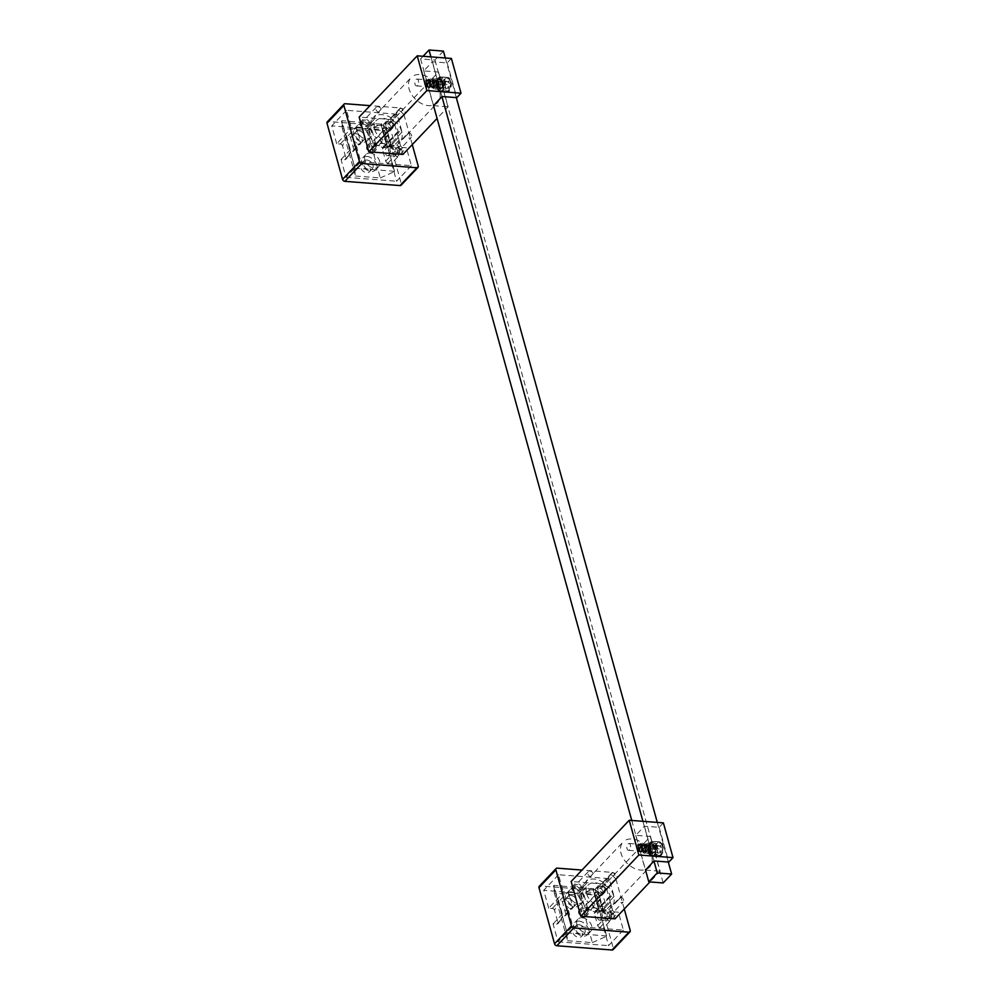 <?xml version="1.0" encoding="UTF-8"?>
<svg xmlns="http://www.w3.org/2000/svg" width="1000" height="1000" viewBox="0 0 1000 1000"><rect width="100%" height="100%" fill="white"/><g stroke="black" fill="none" stroke-linecap="round" stroke-linejoin="round"><path stroke-width="0.75" stroke-dasharray="5 3.75" d="M567.962 898.413A5.688 3.975 -136.5 0 1 573.312 901.925A5.688 3.975 -136.5 0 1 573.438 907.175A5.688 3.975 -136.5 0 1 570.65 908.112A5.688 3.975 -136.5 0 1 565.312 904.613A5.688 3.975 -136.5 0 1 565.188 899.35A5.688 3.975 -136.5 0 1 567.962 898.413M570.775 895.45A5.688 3.975 -136.5 0 1 576.125 898.962A5.688 3.975 -136.5 0 1 576.25 904.212A5.688 3.975 -136.5 0 1 573.462 905.15A5.688 3.975 -136.5 0 1 568.125 901.637A5.688 3.975 -136.5 0 1 568 896.388A5.688 3.975 -136.5 0 1 570.775 895.45M570.925 891.875A8.8 6.15 -136.5 0 1 579.188 897.288A8.8 6.15 -136.5 0 1 579.388 905.425A8.8 6.15 -136.5 0 1 575.087 906.862A8.8 6.15 -136.5 0 1 566.825 901.45A8.8 6.15 -136.5 0 1 566.625 893.312A8.8 6.15 -136.5 0 1 570.925 891.875M574.1 888.525A8.8 6.15 -136.5 0 1 582.362 893.95A8.8 6.15 -136.5 0 1 582.55 902.075A8.8 6.15 -136.5 0 1 578.25 903.525A8.8 6.15 -136.5 0 1 569.987 898.1A8.8 6.15 -136.5 0 1 569.788 889.975A8.8 6.15 -136.5 0 1 574.1 888.525M576.087 927.675A5.688 3.975 -136.5 0 1 581.425 931.175A5.688 3.975 -136.5 0 1 581.55 936.438A5.688 3.975 -136.5 0 1 578.775 937.375A5.688 3.975 -136.5 0 1 573.425 933.863A5.688 3.975 -136.5 0 1 573.3 928.612A5.688 3.975 -136.5 0 1 576.087 927.675M578.888 924.712A5.688 3.975 -136.5 0 1 584.237 928.213A5.688 3.975 -136.5 0 1 584.362 933.475A5.688 3.975 -136.5 0 1 581.575 934.4A5.688 3.975 -136.5 0 1 576.237 930.9A5.688 3.975 -136.5 0 1 576.112 925.65A5.688 3.975 -136.5 0 1 578.888 924.712M579.038 921.125A8.8 6.15 -136.5 0 1 587.312 926.55A8.8 6.15 -136.5 0 1 587.5 934.675A8.8 6.15 -136.5 0 1 583.2 936.125A8.8 6.15 -136.5 0 1 574.938 930.7A8.8 6.15 -136.5 0 1 574.738 922.575A8.8 6.15 -136.5 0 1 579.038 921.125M582.212 917.788A8.8 6.15 -136.5 0 1 590.475 923.213A8.8 6.15 -136.5 0 1 590.675 931.338A8.8 6.15 -136.5 0 1 586.362 932.788A8.8 6.15 -136.5 0 1 578.1 927.362A8.8 6.15 -136.5 0 1 577.9 919.237A8.8 6.15 -136.5 0 1 582.212 917.788M592.962 888.875L553.862 885.362L554.375 893.162L579.175 895.075L592.962 888.875L606.6 935.95L593.413 888.4M606.6 935.95L567.05 932.913L553.862 885.362M567.05 932.913L553.425 885.837M566.613 933.388L567.562 940.713L554.375 893.162M567.562 940.713L592.362 942.625L579.175 895.075M592.362 942.625L606.15 936.413M610.3 920.188A4.5 2.438 94.4 0 1 608.888 920.837A4.5 2.438 94.4 0 1 606.812 917.463A4.5 2.438 94.4 0 1 608.175 912.5A4.5 2.438 94.4 0 1 609.587 911.85A4.5 2.438 94.4 0 1 611.675 915.212A4.5 2.438 94.4 0 1 610.3 920.188M600.812 919.45A4.5 2.438 94.4 0 1 599.4 920.1A4.5 2.438 94.4 0 1 597.312 916.737A4.5 2.438 94.4 0 1 598.688 911.775A4.5 2.438 94.4 0 1 600.087 911.125A4.5 2.438 94.4 0 1 602.175 914.488A4.5 2.438 94.4 0 1 600.812 919.45M581.938 887.688A4.612 3.225 43.5 0 0 578.688 883.938A4.612 3.225 43.5 0 0 574.725 884.212A4.612 3.225 43.5 0 0 574.2 887.087A4.612 3.225 43.5 0 0 577.45 890.837A4.612 3.225 43.5 0 0 581.413 890.562A4.612 3.225 43.5 0 0 581.938 887.688M579.825 889.912A4.612 3.225 43.5 0 0 576.575 886.162A4.612 3.225 43.5 0 0 572.612 886.438A4.612 3.225 43.5 0 0 572.087 889.312A4.612 3.225 43.5 0 0 575.337 893.062A4.612 3.225 43.5 0 0 579.3 892.788A4.612 3.225 43.5 0 0 579.825 889.912M588.525 911.462A4.612 3.225 43.5 0 0 585.288 907.712A4.612 3.225 43.5 0 0 581.312 907.987A4.612 3.225 43.5 0 0 580.8 910.863A4.612 3.225 43.5 0 0 584.038 914.613A4.612 3.225 43.5 0 0 588.013 914.338A4.612 3.225 43.5 0 0 588.525 911.462M586.413 913.688A4.612 3.225 43.5 0 0 583.175 909.938A4.612 3.225 43.5 0 0 579.2 910.212A4.612 3.225 43.5 0 0 578.688 913.088A4.612 3.225 43.5 0 0 581.925 916.838A4.612 3.225 43.5 0 0 585.9 916.562A4.612 3.225 43.5 0 0 586.413 913.688M611.888 913.25A4.612 3.225 43.5 0 0 608.65 909.5A4.612 3.225 43.5 0 0 604.675 909.775A4.612 3.225 43.5 0 0 604.163 912.663A4.612 3.225 43.5 0 0 607.413 916.4A4.612 3.225 43.5 0 0 611.375 916.125A4.612 3.225 43.5 0 0 611.888 913.25M609.775 915.475A4.612 3.225 43.5 0 0 606.538 911.725A4.612 3.225 43.5 0 0 602.575 912A4.612 3.225 43.5 0 0 602.05 914.887A4.612 3.225 43.5 0 0 605.3 918.625A4.612 3.225 43.5 0 0 609.263 918.35A4.612 3.225 43.5 0 0 609.775 915.475M605.3 889.475A4.612 3.225 43.5 0 0 602.05 885.725A4.612 3.225 43.5 0 0 598.088 886A4.612 3.225 43.5 0 0 597.575 888.888A4.612 3.225 43.5 0 0 600.812 892.625A4.612 3.225 43.5 0 0 604.788 892.35A4.612 3.225 43.5 0 0 605.3 889.475M603.188 891.7A4.612 3.225 43.5 0 0 599.938 887.962A4.612 3.225 43.5 0 0 595.975 888.238A4.612 3.225 43.5 0 0 595.462 891.112A4.612 3.225 43.5 0 0 598.7 894.85A4.612 3.225 43.5 0 0 602.675 894.575A4.612 3.225 43.5 0 0 603.188 891.7M572.788 926.188L623.362 930.062L618.413 912.2L614.812 911.925A2.15 1.5 -136.5 0 1 612.513 909.963L609.163 897.887A2.15 1.5 -136.5 0 1 609.4 896.55A2.15 1.5 -136.5 0 1 610.45 896.2L614.05 896.475L609.087 878.612L558.513 874.725L563.462 892.588L567.062 892.862A2.15 1.5 -136.5 0 1 569.362 894.837L572.712 906.9A2.15 1.5 -136.5 0 1 572.475 908.238A2.15 1.5 -136.5 0 1 571.425 908.6L567.825 908.325L572.788 926.188L558 941.775L553.05 923.9L556.638 924.175A2.15 1.5 43.5 0 0 557.688 923.825A2.15 1.5 43.5 0 0 557.925 922.487L559.062 922.375L557.688 923.825M565.85 914.137L562.5 902.075A2.15 1.5 43.5 0 0 560.2 900.1L558.4 899.963L554.587 910.425L557.925 922.487C558.375 923.325 559.263 922.487 560.6 920.013L562.762 915.688L564.562 915.837A2.15 1.5 43.5 0 0 565.612 915.475A2.15 1.5 43.5 0 0 565.85 914.137L572.712 906.9M554.587 910.425A2.15 1.5 43.5 0 0 552.275 908.45L548.688 908.175L563.462 892.588M581.025 893.938L585.388 909.663L600.85 910.85L596.487 895.125L581.025 893.938L583.138 891.712L587.5 907.438L602.962 908.625L598.6 892.9L583.138 891.712M553.05 923.9L567.825 908.325M558.513 874.725L543.725 890.312L548.688 908.175M623.362 930.062L608.575 945.65L603.625 927.788L618.413 912.2M614.05 896.475L599.263 912.062L594.312 894.188L543.725 890.312M609.087 878.612L594.312 894.188M630.225 930.5L613.325 948.312L597.762 892.163L614.65 874.35A2.15 1.5 43.5 0 0 612.35 872.387L581.987 870.062M624.263 909.025L614.65 874.35M612.35 872.387L595.45 890.2L540.275 885.962L557.163 868.15M558 941.775L608.575 945.65M599.263 912.062L595.675 911.787A2.15 1.5 43.5 0 0 594.625 912.138A2.15 1.5 43.5 0 0 594.375 913.475L597.725 925.55A2.15 1.5 43.5 0 0 600.025 927.513L603.625 927.788M595.45 890.2A2.15 1.5 -136.5 0 1 597.762 892.163M613.325 948.312A2.15 1.5 -136.5 0 1 613.088 949.65M539.225 886.312A2.15 1.5 -136.5 0 1 540.275 885.962M600.85 910.85L602.962 908.625M585.388 909.663L587.5 907.438M596.487 895.125L598.6 892.9M558.4 899.963L562.762 915.688M645.713 851.062A3.438 1.863 94.4 0 1 644.638 851.562A3.438 1.863 94.4 0 1 643.05 848.988A3.438 1.863 94.4 0 1 644.087 845.212A3.438 1.863 94.4 0 1 645.163 844.712A3.438 1.863 94.4 0 1 646.75 847.275A3.438 1.863 94.4 0 1 645.713 851.062M629.538 849.825A3.438 1.863 94.4 0 1 628.462 850.312A3.438 1.863 94.4 0 1 626.875 847.75A3.438 1.863 94.4 0 1 627.913 843.975A3.438 1.863 94.4 0 1 628.987 843.475A3.438 1.863 94.4 0 1 630.575 846.038A3.438 1.863 94.4 0 1 629.538 849.825M600.312 898.763L592.925 906.55A3.438 2.4 43.5 0 0 592.812 905.812A3.438 2.4 43.5 0 0 588.425 902.712L595.812 894.912A18.238 12.75 -136.5 0 0 600.312 898.763A3.438 2.4 -136.5 0 1 599.825 900.163A3.438 2.4 -136.5 0 1 596.875 900.362A3.438 2.4 -136.5 0 1 594.45 897.575A3.438 2.4 -136.5 0 1 594.837 895.438A3.438 2.4 -136.5 0 1 595.812 894.912M587.537 911.375A3.438 2.4 -136.5 0 1 587.15 913.525A3.438 2.4 -136.5 0 1 584.2 913.725A3.438 2.4 -136.5 0 1 581.788 910.938A3.438 2.4 -136.5 0 1 582.175 908.8A3.438 2.4 -136.5 0 1 585.125 908.587A3.438 2.4 -136.5 0 1 587.537 911.375M593.312 873.5A3.438 2.4 -136.5 0 0 588.25 871.663A3.438 2.4 -136.5 0 0 587.863 873.812A3.438 2.4 -136.5 0 0 590.788 876.8L583.4 884.587A3.438 2.4 43.5 0 0 585.837 884.188A3.438 2.4 43.5 0 0 586.225 882.038A3.438 2.4 43.5 0 0 585.925 881.287L593.312 873.5A18.238 12.75 -136.5 0 0 592.487 874.262L623.1 841.975A18.238 12.75 43.5 0 0 621.062 853.35A18.238 12.75 43.5 0 0 633.888 868.162A18.238 12.75 43.5 0 0 649.562 867.075A18.238 12.75 43.5 0 0 651.612 855.7A18.238 12.75 43.5 0 0 638.787 840.888A18.238 12.75 43.5 0 0 623.1 841.975M580.95 887.613A3.438 2.4 -136.5 0 1 580.562 889.75A3.438 2.4 -136.5 0 1 577.6 889.95A3.438 2.4 -136.5 0 1 575.188 887.163A3.438 2.4 -136.5 0 1 575.575 885.025A3.438 2.4 -136.5 0 1 578.525 884.825A3.438 2.4 -136.5 0 1 580.95 887.613M615.625 878.7A18.238 12.75 -136.5 0 0 611.112 874.862L603.725 882.65A3.438 2.4 43.5 0 0 603.837 883.388A3.438 2.4 43.5 0 0 608.237 886.5L615.625 878.7A3.438 2.4 -136.5 0 0 616.6 878.188L603.925 891.538A3.438 2.4 -136.5 0 1 600.975 891.75A3.438 2.4 -136.5 0 1 598.562 888.962A3.438 2.4 -136.5 0 1 598.95 886.812A3.438 2.4 -136.5 0 1 601.9 886.612A3.438 2.4 -136.5 0 1 604.312 889.4A3.438 2.4 -136.5 0 1 603.925 891.538M611.112 874.862A3.438 2.4 -136.5 0 1 611.613 873.462A3.438 2.4 -136.5 0 1 614.562 873.25A3.438 2.4 -136.5 0 1 616.975 876.038A3.438 2.4 -136.5 0 1 616.6 878.188M618.125 900.125A18.238 12.75 -136.5 0 0 618.95 899.362A18.238 12.75 -136.5 0 0 620.65 896.825L613.25 904.613A3.438 2.4 43.5 0 0 610.812 905.025A3.438 2.4 43.5 0 0 610.425 907.163A3.438 2.4 43.5 0 0 610.737 907.925L618.125 900.125A3.438 2.4 -136.5 0 0 623.188 901.963L610.513 915.312A3.438 2.4 -136.5 0 1 607.562 915.525A3.438 2.4 -136.5 0 1 605.15 912.738A3.438 2.4 -136.5 0 1 605.538 910.588A3.438 2.4 -136.5 0 1 608.488 910.387A3.438 2.4 -136.5 0 1 610.9 913.175A3.438 2.4 -136.5 0 1 610.513 915.312M620.65 896.825A3.438 2.4 -136.5 0 1 623.575 899.812A3.438 2.4 -136.5 0 1 623.188 901.963M592.925 906.55A18.238 12.75 43.5 0 0 610.737 907.925M613.25 904.613A18.238 12.75 43.5 0 0 613.6 895.775A18.238 12.75 43.5 0 0 608.237 886.5M583.4 884.587A18.238 12.75 43.5 0 0 583.05 893.425A18.238 12.75 43.5 0 0 588.425 902.712M586.638 893.713A13.95 9.75 43.5 0 0 596.45 905.037A13.95 9.75 43.5 0 0 608.45 904.2A13.95 9.75 43.5 0 0 610.013 895.5A13.95 9.75 43.5 0 0 600.2 884.175A13.95 9.75 43.5 0 0 588.212 885.013A13.95 9.75 43.5 0 0 586.638 893.713M581.362 899.275A13.95 9.75 43.5 0 0 591.175 910.6A13.95 9.75 43.5 0 0 603.162 909.762A13.95 9.75 43.5 0 0 604.725 901.062A13.95 9.75 43.5 0 0 594.925 889.737A13.95 9.75 43.5 0 0 582.925 890.575A13.95 9.75 43.5 0 0 581.362 899.275M663.375 822.875L659.15 827.325L644.412 826.2L635.75 835.325L650.5 836.462L605.3 884.112L571.15 881.488M650.5 836.462L660.125 871.2L649.95 881.938M614.938 918.85L605.3 884.112M645.537 870.088L660.125 871.2M659.15 827.325L668.787 862.075M603.725 882.65A18.238 12.75 43.5 0 0 585.925 881.287M590.788 876.8A18.238 12.75 -136.5 0 1 592.487 874.262M635.75 835.325L645.387 870.075M644.412 826.2L654.05 860.95M438.35 77.95A7.4 4.013 94.4 0 1 440.662 76.888A7.4 4.013 94.4 0 1 444.087 82.425A7.4 4.013 94.4 0 1 441.85 90.575A7.4 4.013 94.4 0 1 439.538 91.65A7.4 4.013 94.4 0 1 436.1 86.112A7.4 4.013 94.4 0 1 438.35 77.95M445.538 78.513A7.4 4.013 94.4 0 1 447.85 77.438A7.4 4.013 94.4 0 1 451.287 82.975A7.4 4.013 94.4 0 1 449.038 91.125A7.4 4.013 94.4 0 1 446.725 92.2A7.4 4.013 94.4 0 1 443.3 86.662A7.4 4.013 94.4 0 1 445.538 78.513M431.688 79.325A5.15 2.788 94.4 0 1 433.3 78.575A5.15 2.788 94.4 0 1 435.688 82.425A5.15 2.788 94.4 0 1 434.125 88.1A5.15 2.788 94.4 0 1 432.512 88.85A5.15 2.788 94.4 0 1 430.125 85A5.15 2.788 94.4 0 1 431.688 79.325M438.888 79.875A5.15 2.788 94.4 0 1 440.487 79.125A5.15 2.788 94.4 0 1 442.875 82.975A5.15 2.788 94.4 0 1 441.312 88.65A5.15 2.788 94.4 0 1 439.7 89.4A5.15 2.788 94.4 0 1 437.325 85.55A5.15 2.788 94.4 0 1 438.888 79.875M650.337 842.375A7.4 4.013 -85.6 0 0 648.1 850.537A7.4 4.013 -85.6 0 0 651.525 856.075A7.4 4.013 -85.6 0 0 653.838 855A7.4 4.013 -85.6 0 0 656.087 846.838A7.4 4.013 -85.6 0 0 652.663 841.312A7.4 4.013 -85.6 0 0 650.337 842.375M657.537 842.938A7.4 4.013 -85.6 0 0 655.288 851.087A7.4 4.013 -85.6 0 0 658.713 856.625A7.4 4.013 -85.6 0 0 661.038 855.55A7.4 4.013 -85.6 0 0 663.275 847.4A7.4 4.013 -85.6 0 0 659.85 841.862A7.4 4.013 -85.6 0 0 657.537 842.938M643.688 843.75A5.15 2.788 -85.6 0 0 642.125 849.425A5.15 2.788 -85.6 0 0 644.513 853.275A5.15 2.788 -85.6 0 0 646.125 852.525A5.15 2.788 -85.6 0 0 647.675 846.85A5.15 2.788 -85.6 0 0 645.3 843A5.15 2.788 -85.6 0 0 643.688 843.75M650.875 844.3A5.15 2.788 -85.6 0 0 649.312 849.975A5.15 2.788 -85.6 0 0 651.7 853.825A5.15 2.788 -85.6 0 0 653.312 853.075A5.15 2.788 -85.6 0 0 654.875 847.4A5.15 2.788 -85.6 0 0 652.487 843.55A5.15 2.788 -85.6 0 0 650.875 844.3M430.925 56.887L441.95 96.638M642.925 821.312L653.95 861.062M443.4 51.1L434.95 60.012L420.575 58.9L423.062 56.275M420.575 58.9L433.5 105.538M631.763 820.45L645.5 869.963M434.95 60.012L663.175 882.95M445.312 57.987L456.3 97.613M657.3 822.412L668.288 862.038M636.663 848.7A2.15 1.163 -85.6 0 0 636.838 849.163A2.15 1.163 -85.6 0 0 638.362 849.237A2.15 1.163 -85.6 0 0 638.775 846.475A2.15 1.163 -85.6 0 0 637.087 845.888A2.15 1.163 -85.6 0 0 636.663 848.7M637.1 849.438C638.513 851.787 639.513 851.112 640.075 847.425C640.212 850.95 639.513 852.225 637.975 851.225A4.288 2.325 94.4 0 0 638.138 851.425C640.575 852.262 641.55 850.35 641.087 845.675L637.9 844.812L637.362 850.138L636.838 849.163M649.975 850.913A4.288 2.325 -85.6 0 0 651.762 852.962A4.288 2.325 -85.6 0 0 653.988 850.863A4.288 2.325 -85.6 0 0 654.2 846.462A4.288 2.325 -85.6 0 0 652.425 844.412A4.288 2.325 -85.6 0 0 650.2 846.513A4.288 2.325 -85.6 0 0 649.975 850.913M652.4 846.325L652.425 850.625L650.387 852.862L648.8 850.825L648.088 847.5L647.562 850.725L647.938 846.462L650.25 844.25L652.4 846.325M638.138 851.425L637.888 845.688L640.2 843.487L642.35 845.55L642.387 849.85L640.337 852.087L638.75 850.05L639.138 845.788L641.462 843.575L643.612 845.65L643.637 849.95L641.6 852.188L640.013 850.15L640.4 845.888L642.725 843.675L644.862 845.75L644.9 850.037L642.862 852.288L641.275 850.25L641.663 845.987L643.975 843.775L646.125 845.837L646.162 850.138L644.25 852.387L642.525 850.337L642.913 846.075L645.238 843.863L647.387 845.938L647.412 850.238L645.512 852.475L643.787 850.438L644.175 846.175L646.663 843.962L648.637 846.038L648.675 850.337L646.637 852.575L645.05 850.537L645.438 846.275L647.75 844.062L649.9 846.137L649.938 850.425L648.025 852.675L646.3 850.638L646.688 846.363L649.013 844.163L651.162 846.225L651.188 850.525L649.287 852.763L647.562 850.725L648.812 850.113L648.8 850.825M637.975 851.225L637.863 845.688L640.188 843.475L642.337 845.55L642.362 849.85L640.325 852.087L638.737 850.05L639.125 845.788L641.45 843.575L643.587 845.65L643.625 849.95L641.587 852.188L640 850.15L640.387 845.888L642.7 843.675L644.85 845.75L644.875 850.037L642.837 852.288L641.25 850.25L641.637 845.975L643.962 843.775L646.112 845.837L646.137 850.138L644.1 852.375L642.513 850.337L642.9 846.075L645.225 843.863L647.362 845.938L647.4 850.238L645.362 852.475L643.775 850.438L644.163 846.175L646.475 843.962L648.625 846.038L648.65 850.325L646.75 852.575L645.025 850.537L645.413 846.275L647.738 844.062L649.887 846.125L649.912 850.425L648.012 852.675L646.287 850.638L646.675 846.363L649 844.163L651.137 846.225L651.175 850.525L649.275 852.763L647.55 850.725M650.075 848.775L656.725 849.287L658.225 845.438L656.725 849.287L657.6 852.45L650.95 851.938L650.075 848.775L651.213 845.525L658.225 845.438M651.213 845.525L653.238 845.438L654.112 848.6L652.975 851.862L659.625 852.362L657.6 852.45L657.913 853.15L657.6 852.45M652.975 851.862L650.95 851.938M654.112 848.6L661.712 849.137L660.65 845.337L659.887 845.95L660.763 849.112L659.625 852.362L660.337 853.037L661.712 849.137M653.238 845.438L659.887 845.95M640.075 847.425C638.5 851.812 637.75 851.425 637.825 846.263C640.212 840.962 643.05 850.2 639.9 850.763C638.075 848.875 638.362 846.888 640.775 844.812C644.463 845.075 641.413 854.575 640.013 849.438C641.462 843.787 642.688 843.775 643.688 849.375C641.787 851.838 641.1 850.888 641.6 846.55C643.913 844.125 645.025 845.1 644.938 849.475C643.112 854.812 640.825 845.612 644.55 845.1C646.787 847.025 646.912 849.038 644.925 851.15C641.8 850.925 645.413 841.475 647.375 846.65C647.513 851.012 646.737 852.075 645.037 849.825C646.5 844.175 647.725 844.163 648.713 849.762C646.825 852.225 646.125 851.275 646.637 846.938C649.025 841.637 651.862 850.888 648.7 851.438C646.888 849.55 647.175 847.562 649.575 845.487C653.263 845.75 650.212 855.25 648.812 850.113L648.088 847.5M398.312 155.762A4.5 2.438 94.4 0 1 396.9 156.412A4.5 2.438 94.4 0 1 394.812 153.038A4.5 2.438 94.4 0 1 396.175 148.075A4.5 2.438 94.4 0 1 397.587 147.425A4.5 2.438 94.4 0 1 399.675 150.787A4.5 2.438 94.4 0 1 398.312 155.762M388.825 155.025A4.5 2.438 94.4 0 1 387.413 155.675A4.5 2.438 94.4 0 1 385.325 152.312A4.5 2.438 94.4 0 1 386.688 147.35A4.5 2.438 94.4 0 1 388.1 146.7A4.5 2.438 94.4 0 1 390.188 150.062A4.5 2.438 94.4 0 1 388.825 155.025M369.938 123.263A4.612 3.225 43.5 0 0 366.7 119.513A4.612 3.225 43.5 0 0 362.725 119.787A4.612 3.225 43.5 0 0 362.212 122.662A4.612 3.225 43.5 0 0 365.45 126.412A4.612 3.225 43.5 0 0 369.425 126.137A4.612 3.225 43.5 0 0 369.938 123.263M367.825 125.487A4.612 3.225 43.5 0 0 364.588 121.737A4.612 3.225 43.5 0 0 360.613 122.013A4.612 3.225 43.5 0 0 360.1 124.887A4.612 3.225 43.5 0 0 363.338 128.637A4.612 3.225 43.5 0 0 367.312 128.363A4.612 3.225 43.5 0 0 367.825 125.487M376.538 147.037A4.612 3.225 43.5 0 0 373.288 143.287A4.612 3.225 43.5 0 0 369.325 143.562A4.612 3.225 43.5 0 0 368.8 146.438A4.612 3.225 43.5 0 0 372.05 150.188A4.612 3.225 43.5 0 0 376.012 149.913A4.612 3.225 43.5 0 0 376.538 147.037M374.425 149.262A4.612 3.225 43.5 0 0 371.175 145.512A4.612 3.225 43.5 0 0 367.212 145.787A4.612 3.225 43.5 0 0 366.688 148.663A4.612 3.225 43.5 0 0 369.938 152.413A4.612 3.225 43.5 0 0 373.9 152.137A4.612 3.225 43.5 0 0 374.425 149.262M399.9 148.825A4.612 3.225 43.5 0 0 396.65 145.075A4.612 3.225 43.5 0 0 392.688 145.35A4.612 3.225 43.5 0 0 392.175 148.238A4.612 3.225 43.5 0 0 395.412 151.975A4.612 3.225 43.5 0 0 399.375 151.7A4.612 3.225 43.5 0 0 399.9 148.825M397.788 151.05A4.612 3.225 43.5 0 0 394.538 147.312A4.612 3.225 43.5 0 0 390.575 147.587A4.612 3.225 43.5 0 0 390.062 150.463A4.612 3.225 43.5 0 0 393.3 154.213A4.612 3.225 43.5 0 0 397.275 153.925A4.612 3.225 43.5 0 0 397.788 151.05M393.3 125.05A4.612 3.225 43.5 0 0 390.062 121.3A4.612 3.225 43.5 0 0 386.1 121.587A4.612 3.225 43.5 0 0 385.575 124.462A4.612 3.225 43.5 0 0 388.825 128.2A4.612 3.225 43.5 0 0 392.788 127.925A4.612 3.225 43.5 0 0 393.3 125.05M391.2 127.275A4.612 3.225 43.5 0 0 387.95 123.537A4.612 3.225 43.5 0 0 383.988 123.812A4.612 3.225 43.5 0 0 383.462 126.688A4.612 3.225 43.5 0 0 386.712 130.438A4.612 3.225 43.5 0 0 390.675 130.162A4.612 3.225 43.5 0 0 391.2 127.275M360.788 161.762L411.362 165.65L406.413 147.775L402.812 147.5A2.15 1.5 -136.5 0 1 400.513 145.538L397.163 133.463A2.15 1.5 -136.5 0 1 397.413 132.125A2.15 1.5 -136.5 0 1 398.462 131.775L402.05 132.05L397.1 114.188L346.512 110.3L351.475 128.162L355.062 128.45A2.15 1.5 -136.5 0 1 357.375 130.412L360.712 142.475A2.15 1.5 -136.5 0 1 360.475 143.825A2.15 1.5 -136.5 0 1 359.425 144.175L355.838 143.9L360.788 161.762L346.012 177.35L341.05 159.488L344.65 159.762A2.15 1.5 43.5 0 0 345.7 159.4A2.15 1.5 43.5 0 0 345.938 158.062L347.075 157.95L345.7 159.4M353.85 149.713L350.513 137.65A2.15 1.5 43.5 0 0 348.2 135.675L346.413 135.538L342.587 146L345.938 158.062C346.375 158.9 347.275 158.062 348.6 155.588L350.763 151.275L352.562 151.412A2.15 1.5 43.5 0 0 353.612 151.05A2.15 1.5 43.5 0 0 353.85 149.713L360.712 142.475M342.587 146A2.15 1.5 43.5 0 0 340.288 144.025L336.688 143.75L351.475 128.162M369.038 129.512L373.4 145.238L388.85 146.425L384.487 130.7L369.038 129.512L371.15 127.287L375.5 143.012L390.962 144.2L386.6 128.475L371.15 127.287M341.05 159.488L355.838 143.9M346.512 110.3L331.737 125.887L336.688 143.75M411.362 165.65L396.587 181.225L391.637 163.363L406.413 147.775M402.05 132.05L387.275 147.637L382.312 129.762L331.737 125.887M397.1 114.188L382.312 129.762M418.225 166.075L401.337 183.888L385.763 127.737L402.663 109.925A2.15 1.5 43.5 0 0 400.35 107.963L370 105.638M412.275 144.6L402.663 109.925M400.35 107.963L383.462 125.775L328.275 121.538L345.175 103.725M346.012 177.35L396.587 181.225M387.275 147.637L383.675 147.363A2.15 1.5 43.5 0 0 382.625 147.713A2.15 1.5 43.5 0 0 382.388 149.05L385.737 161.125A2.15 1.5 43.5 0 0 388.038 163.088L391.637 163.363M383.462 125.775A2.15 1.5 -136.5 0 1 385.763 127.737M401.337 183.888A2.15 1.5 -136.5 0 1 401.087 185.225M327.225 121.888A2.15 1.5 -136.5 0 1 328.275 121.538M388.85 146.425L390.962 144.2M373.4 145.238L375.5 143.012M384.487 130.7L386.6 128.475M346.413 135.538L350.763 151.275M433.725 86.638A3.438 1.863 94.4 0 1 432.65 87.137A3.438 1.863 94.4 0 1 431.062 84.575A3.438 1.863 94.4 0 1 432.1 80.787A3.438 1.863 94.4 0 1 433.175 80.288A3.438 1.863 94.4 0 1 434.762 82.863A3.438 1.863 94.4 0 1 433.725 86.638M417.55 85.4A3.438 1.863 94.4 0 1 416.475 85.9A3.438 1.863 94.4 0 1 414.875 83.325A3.438 1.863 94.4 0 1 415.925 79.55A3.438 1.863 94.4 0 1 417 79.05A3.438 1.863 94.4 0 1 418.587 81.613A3.438 1.863 94.4 0 1 417.55 85.4M388.325 134.338L380.938 142.125A3.438 2.4 43.5 0 0 380.825 141.387A3.438 2.4 43.5 0 0 376.425 138.287L383.825 130.488A18.238 12.75 -136.5 0 0 388.325 134.338A3.438 2.4 -136.5 0 1 387.825 135.738A3.438 2.4 -136.5 0 1 384.875 135.95A3.438 2.4 -136.5 0 1 382.463 133.162A3.438 2.4 -136.5 0 1 382.85 131.012A3.438 2.4 -136.5 0 1 383.825 130.488M375.538 146.962A3.438 2.4 -136.5 0 1 375.163 149.1A3.438 2.4 -136.5 0 1 372.2 149.3A3.438 2.4 -136.5 0 1 369.787 146.512A3.438 2.4 -136.5 0 1 370.175 144.375A3.438 2.4 -136.5 0 1 373.125 144.175A3.438 2.4 -136.5 0 1 375.538 146.962M381.312 109.075A3.438 2.4 -136.5 0 0 376.25 107.238A3.438 2.4 -136.5 0 0 375.863 109.388A3.438 2.4 -136.5 0 0 378.8 112.375L371.4 120.175A3.438 2.4 43.5 0 0 373.85 119.763A3.438 2.4 43.5 0 0 374.225 117.613A3.438 2.4 43.5 0 0 373.925 116.862L381.312 109.075A18.238 12.75 -136.5 0 0 380.487 109.838L411.112 77.55A18.238 12.75 43.5 0 0 409.062 88.925A18.238 12.75 43.5 0 0 421.887 103.737A18.238 12.75 43.5 0 0 437.575 102.65A18.238 12.75 43.5 0 0 439.625 91.275A18.238 12.75 43.5 0 0 426.8 76.463A18.238 12.75 43.5 0 0 411.112 77.55M368.95 123.188A3.438 2.4 -136.5 0 1 368.562 125.325A3.438 2.4 -136.5 0 1 365.613 125.525A3.438 2.4 -136.5 0 1 363.2 122.737A3.438 2.4 -136.5 0 1 363.587 120.6A3.438 2.4 -136.5 0 1 366.538 120.4A3.438 2.4 -136.5 0 1 368.95 123.188M403.625 114.288A18.238 12.75 -136.5 0 0 399.125 110.438L391.737 118.225A3.438 2.4 43.5 0 0 391.85 118.975A3.438 2.4 43.5 0 0 396.238 122.075L403.625 114.288A3.438 2.4 -136.5 0 0 404.6 113.763L391.938 127.112A3.438 2.4 -136.5 0 1 388.975 127.325A3.438 2.4 -136.5 0 1 386.562 124.537A3.438 2.4 -136.5 0 1 386.95 122.387A3.438 2.4 -136.5 0 1 389.9 122.188A3.438 2.4 -136.5 0 1 392.312 124.975A3.438 2.4 -136.5 0 1 391.938 127.112M399.125 110.438A3.438 2.4 -136.5 0 1 399.625 109.038A3.438 2.4 -136.5 0 1 402.575 108.825A3.438 2.4 -136.5 0 1 404.988 111.613A3.438 2.4 -136.5 0 1 404.6 113.763M406.125 135.7A18.238 12.75 -136.5 0 0 406.95 134.938A18.238 12.75 -136.5 0 0 408.65 132.4L401.262 140.188A3.438 2.4 43.5 0 0 398.825 140.6A3.438 2.4 43.5 0 0 398.438 142.738A3.438 2.4 43.5 0 0 398.738 143.5L406.125 135.7A3.438 2.4 -136.5 0 0 411.2 137.537L398.525 150.887A3.438 2.4 -136.5 0 1 395.575 151.1A3.438 2.4 -136.5 0 1 393.162 148.312A3.438 2.4 -136.5 0 1 393.537 146.163A3.438 2.4 -136.5 0 1 396.5 145.963A3.438 2.4 -136.5 0 1 398.913 148.75A3.438 2.4 -136.5 0 1 398.525 150.887M408.65 132.4A3.438 2.4 -136.5 0 1 411.575 135.387A3.438 2.4 -136.5 0 1 411.2 137.537M380.938 142.125A18.238 12.75 43.5 0 0 398.738 143.5M401.262 140.188A18.238 12.75 43.5 0 0 401.613 131.35A18.238 12.75 43.5 0 0 396.238 122.075M371.4 120.175A18.238 12.75 43.5 0 0 371.05 129.012A18.238 12.75 43.5 0 0 376.425 138.287M374.65 129.288A13.95 9.75 43.5 0 0 384.462 140.612A13.95 9.75 43.5 0 0 396.45 139.775A13.95 9.75 43.5 0 0 398.013 131.075A13.95 9.75 43.5 0 0 388.212 119.75A13.95 9.75 43.5 0 0 376.213 120.588A13.95 9.75 43.5 0 0 374.65 129.288M369.375 134.85A13.95 9.75 43.5 0 0 379.175 146.175A13.95 9.75 43.5 0 0 391.175 145.338A13.95 9.75 43.5 0 0 392.738 136.637A13.95 9.75 43.5 0 0 382.925 125.312A13.95 9.75 43.5 0 0 370.938 126.15A13.95 9.75 43.5 0 0 369.375 134.85M451.388 58.45L447.163 62.912L432.425 61.775L423.762 70.9L438.5 72.038L393.312 119.688L359.162 117.062M438.5 72.038L448.137 106.788L437.088 118.438M402.95 154.425L393.312 119.688M433.537 105.662L448.137 106.788M447.163 62.912L456.8 97.65M391.737 118.225A18.238 12.75 43.5 0 0 373.925 116.862M378.8 112.375A18.238 12.75 -136.5 0 1 380.487 109.838M423.762 70.9L433.4 105.65M432.425 61.775L442.05 96.525M424.663 84.288A2.15 1.163 -85.6 0 0 424.85 84.75A2.15 1.163 -85.6 0 0 426.375 84.825A2.15 1.163 -85.6 0 0 426.775 82.062A2.15 1.163 -85.6 0 0 425.1 81.475A2.15 1.163 -85.6 0 0 424.663 84.288M425.1 85.025C426.525 87.375 427.512 86.7 428.088 83C428.225 86.538 427.525 87.812 425.988 86.812A4.288 2.325 94.4 0 0 426.138 87C428.575 87.85 429.562 85.938 429.1 81.263L425.913 80.4L425.375 85.725L424.85 84.75M437.987 86.5A4.288 2.325 -85.6 0 0 439.775 88.55A4.288 2.325 -85.6 0 0 441.987 86.45A4.288 2.325 -85.6 0 0 442.212 82.05A4.288 2.325 -85.6 0 0 440.425 80A4.288 2.325 -85.6 0 0 438.212 82.1A4.288 2.325 -85.6 0 0 437.987 86.5M440.412 81.912L440.438 86.2L438.4 88.45L436.812 86.412L436.1 83.088L435.575 86.312L435.938 82.05L438.263 79.837L440.412 81.912M426.138 87L425.9 81.275L428.212 79.062L430.363 81.137L430.387 85.438L428.35 87.675L426.763 85.638L427.15 81.375L429.475 79.162L431.613 81.237L431.65 85.538L429.613 87.775L428.025 85.738L428.413 81.475L430.737 79.262L432.875 81.337L432.912 85.625L430.863 87.875L429.288 85.838L429.663 81.562L431.987 79.362L434.137 81.425L434.162 85.725L432.262 87.963L430.538 85.925L430.925 81.662L433.25 79.45L435.387 81.525L435.425 85.825L433.525 88.062L431.8 86.025L432.188 81.762L434.675 79.55L436.65 81.625L436.688 85.913L434.637 88.162L433.05 86.125L433.438 81.862L435.763 79.65L437.912 81.713L437.938 86.013L436.037 88.263L434.312 86.225L434.7 81.95L437.025 79.75L439.162 81.812L439.2 86.112L437.3 88.35L435.575 86.312L436.825 85.7L436.812 86.412M425.988 86.812L425.875 81.275L428.2 79.062L430.337 81.137L430.375 85.438L428.338 87.675L426.75 85.638L427.137 81.375L429.45 79.162L431.6 81.237L431.637 85.525L429.588 87.775L428 85.738L428.387 81.475L430.712 79.262L432.863 81.325L432.887 85.625L430.85 87.863L429.263 85.838L429.65 81.562L431.975 79.35L434.113 81.425L434.15 85.725L432.113 87.963L430.525 85.925L430.913 81.662L433.225 79.45L435.375 81.525L435.412 85.825L433.363 88.062L431.775 86.025L432.163 81.762L434.487 79.55L436.637 81.625L436.662 85.913L434.762 88.162L433.038 86.125L433.425 81.862L435.75 79.65L437.887 81.713L437.925 86.013L435.887 88.25L434.3 86.213L434.688 81.95L437 79.737L439.15 81.812L439.175 86.112L437.275 88.35L435.55 86.312M438.075 84.362L444.725 84.875L446.238 81.025L444.725 84.875L445.613 88.038L438.963 87.525L438.075 84.362L439.225 81.112L446.238 81.025M439.225 81.112L441.25 81.025L442.125 84.188L440.975 87.438L447.625 87.95L445.613 88.038L445.913 88.725L445.613 88.038M440.975 87.438L438.963 87.525M442.125 84.188L449.725 84.725L448.663 80.925L447.9 81.525L448.775 84.7L447.625 87.95L448.35 88.625L449.725 84.725M441.25 81.025L447.9 81.525M428.088 83C426.512 87.4 425.763 87.013 425.838 81.838C428.225 76.55 431.062 85.787 427.9 86.35C426.087 84.45 426.375 82.475 428.787 80.4C432.463 80.662 429.412 90.15 428.013 85.025C429.475 79.375 430.7 79.362 431.688 84.963C429.8 87.425 429.113 86.475 429.613 82.137C431.912 79.713 433.038 80.688 432.95 85.062C431.112 90.4 428.837 81.2 432.562 80.688C434.8 82.613 434.925 84.625 432.938 86.737C429.812 86.512 433.425 77.062 435.375 82.238C435.525 86.6 434.75 87.662 433.05 85.412C434.513 79.763 435.737 79.737 436.725 85.35C434.837 87.8 434.137 86.862 434.637 82.525C437.038 77.225 439.875 86.463 436.712 87.025C434.888 85.125 435.188 83.15 437.587 81.075C441.275 81.337 438.225 90.838 436.825 85.7L436.1 83.088M355.9 133.737A5.688 3.975 -136.5 0 1 361.25 137.238A5.688 3.975 -136.5 0 1 361.375 142.5A5.688 3.975 -136.5 0 1 358.587 143.425A5.688 3.975 -136.5 0 1 353.25 139.925A5.688 3.975 -136.5 0 1 353.125 134.675A5.688 3.975 -136.5 0 1 355.9 133.737M358.713 130.775A5.688 3.975 -136.5 0 1 364.062 134.275A5.688 3.975 -136.5 0 1 364.188 139.537A5.688 3.975 -136.5 0 1 361.4 140.463A5.688 3.975 -136.5 0 1 356.062 136.962A5.688 3.975 -136.5 0 1 355.938 131.713A5.688 3.975 -136.5 0 1 358.713 130.775M358.862 127.188A8.8 6.15 -136.5 0 1 367.125 132.613A8.8 6.15 -136.5 0 1 367.325 140.738A8.8 6.15 -136.5 0 1 363.025 142.188A8.8 6.15 -136.5 0 1 354.75 136.762A8.8 6.15 -136.5 0 1 354.562 128.637A8.8 6.15 -136.5 0 1 358.862 127.188M362.025 123.85A8.8 6.15 -136.5 0 1 370.3 129.275A8.8 6.15 -136.5 0 1 370.487 137.4A8.8 6.15 -136.5 0 1 366.188 138.85A8.8 6.15 -136.5 0 1 357.925 133.425A8.8 6.15 -136.5 0 1 357.725 125.3A8.8 6.15 -136.5 0 1 362.025 123.85M364.012 163A5.688 3.975 -136.5 0 1 369.363 166.5A5.688 3.975 -136.5 0 1 369.487 171.762A5.688 3.975 -136.5 0 1 366.7 172.688A5.688 3.975 -136.5 0 1 361.362 169.188A5.688 3.975 -136.5 0 1 361.238 163.938A5.688 3.975 -136.5 0 1 364.012 163M366.825 160.037A5.688 3.975 -136.5 0 1 372.175 163.538A5.688 3.975 -136.5 0 1 372.3 168.787A5.688 3.975 -136.5 0 1 369.513 169.725A5.688 3.975 -136.5 0 1 364.175 166.225A5.688 3.975 -136.5 0 1 364.05 160.963A5.688 3.975 -136.5 0 1 366.825 160.037M366.975 156.45A8.8 6.15 -136.5 0 1 375.238 161.875A8.8 6.15 -136.5 0 1 375.438 170A8.8 6.15 -136.5 0 1 371.138 171.45A8.8 6.15 -136.5 0 1 362.875 166.025A8.8 6.15 -136.5 0 1 362.675 157.9A8.8 6.15 -136.5 0 1 366.975 156.45M370.15 153.112A8.8 6.15 -136.5 0 1 378.413 158.525A8.8 6.15 -136.5 0 1 378.6 166.663A8.8 6.15 -136.5 0 1 374.3 168.1A8.8 6.15 -136.5 0 1 366.037 162.688A8.8 6.15 -136.5 0 1 365.838 154.55A8.8 6.15 -136.5 0 1 370.15 153.112M380.9 124.188L341.8 120.688L342.312 128.488L367.113 130.387L380.9 124.188L394.538 171.275L381.35 123.725M394.538 171.275L354.988 168.238L341.8 120.688M354.988 168.238L341.362 121.15M354.538 168.7L355.5 176.038L342.312 128.488M355.5 176.038L380.3 177.938L367.113 130.387M380.3 177.938L394.087 171.737M556.638 924.175L560.6 920.013M552.275 908.45L556.237 904.275M600.025 927.513L614.812 911.925M595.675 911.787L610.45 896.2M594.375 913.475L609.163 897.887M597.725 925.55L612.513 909.963M564.562 915.837L571.425 908.6M562.5 902.075L569.362 894.837M560.2 900.1L567.062 892.862M662.35 846.012A6.225 3.375 94.4 0 1 660.75 854.55A6.225 3.375 94.4 0 1 656.225 852.475A6.225 3.375 94.4 0 1 657.812 843.938A6.225 3.375 94.4 0 1 662.35 846.012M654.788 852.962A7.3 3.95 -85.6 0 0 657.825 856.45A7.3 3.95 -85.6 0 0 661.6 852.875A7.3 3.95 -85.6 0 0 661.975 845.387A7.3 3.95 -85.6 0 0 658.938 841.9A7.3 3.95 -85.6 0 0 655.175 845.475A7.3 3.95 -85.6 0 0 654.788 852.962M649.025 851.912A6.225 3.375 -85.6 0 0 653.562 853.988A6.225 3.375 -85.6 0 0 655.15 845.462A6.225 3.375 -85.6 0 0 650.625 843.388A6.225 3.375 -85.6 0 0 649.025 851.912M656.575 844.975A7.3 3.95 94.4 0 1 656.2 852.45A7.3 3.95 94.4 0 1 652.438 856.025A7.3 3.95 94.4 0 1 649.4 852.537A7.3 3.95 94.4 0 1 649.775 845.062A7.3 3.95 94.4 0 1 653.55 841.488A7.3 3.95 94.4 0 1 656.575 844.975M656.85 849.35L657.913 853.15L660.337 853.037M344.65 159.762L348.6 155.588M340.288 144.025L344.25 139.85M388.038 163.088L402.812 147.5M383.675 147.363L398.462 131.775M382.388 149.05L397.163 133.463M385.737 161.125L400.513 145.538M352.562 151.412L359.425 144.175M350.513 137.65L357.375 130.412M348.2 135.675L355.062 128.45M450.35 81.6A6.225 3.375 94.4 0 1 448.762 90.125A6.225 3.375 94.4 0 1 444.225 88.05A6.225 3.375 94.4 0 1 445.825 79.525A6.225 3.375 94.4 0 1 450.35 81.6M442.8 88.537A7.3 3.95 -85.6 0 0 445.838 92.025A7.3 3.95 -85.6 0 0 449.613 88.45A7.3 3.95 -85.6 0 0 449.988 80.975A7.3 3.95 -85.6 0 0 446.95 77.487A7.3 3.95 -85.6 0 0 443.175 81.062A7.3 3.95 -85.6 0 0 442.8 88.537M437.038 87.5A6.225 3.375 -85.6 0 0 441.575 89.575A6.225 3.375 -85.6 0 0 443.162 81.05A6.225 3.375 -85.6 0 0 438.625 78.975A6.225 3.375 -85.6 0 0 437.038 87.5M444.588 80.562A7.3 3.95 94.4 0 1 444.212 88.038A7.3 3.95 94.4 0 1 440.438 91.613A7.3 3.95 94.4 0 1 437.413 88.125A7.3 3.95 94.4 0 1 437.788 80.65A7.3 3.95 94.4 0 1 441.562 77.075A7.3 3.95 94.4 0 1 444.588 80.562M444.862 84.925L445.913 88.725L448.35 88.625M576.25 904.212L573.438 907.175M582.55 902.075L579.388 905.425M584.362 933.475L581.55 936.438M590.675 931.338L587.5 934.675M577.9 919.237L574.738 922.575M576.112 925.65L573.3 928.612M569.788 889.975L566.625 893.312M568 896.388L565.188 899.35M599.4 920.1L608.888 920.837M572.612 886.438L574.725 884.212M579.2 910.212L581.312 907.987M602.575 912L604.675 909.775M595.975 888.238L598.088 886M602.675 894.575L604.788 892.35M609.263 918.35L611.375 916.125M585.9 916.562L588.013 914.338M579.3 892.788L581.413 890.562M594.625 912.138L609.4 896.55M565.612 915.475L572.475 908.238M600.087 911.125L609.587 911.85M628.462 850.312L644.638 851.562M599.825 900.163L587.15 913.525M585.837 884.188L580.562 889.75M618.95 899.362L649.562 867.075M603.162 909.762L608.45 904.2M582.925 890.575L588.212 885.013M610.812 905.025L605.538 910.588M611.613 873.462L598.95 886.812M588.25 871.663L575.575 885.025M594.837 895.438L582.175 908.8M628.987 843.475L645.163 844.712M447.85 77.438L440.662 76.888M440.487 79.125L433.3 78.575M658.713 856.625L651.525 856.075M651.7 853.825L644.513 853.275M652.487 843.55L645.3 843M659.85 841.862L652.663 841.312M439.7 89.4L432.512 88.85M446.725 92.2L439.538 91.65M662.475 845.662C663.55 851.488 662 855.088 657.825 856.45L652.438 856.025C651.087 856.175 649.912 854.912 648.9 852.275C647.825 846.438 649.375 842.837 653.55 841.488L658.938 841.9C660.288 841.762 661.462 843.012 662.475 845.662M651.762 852.962L650.387 852.862M652.425 844.412L650.413 844.262M637.087 845.888L637.9 844.812M657.938 852.738L656.988 849.325L658.225 845.8M657.913 846.038L659.938 845.95M387.413 155.675L396.9 156.412M360.613 122.013L362.725 119.787M367.212 145.787L369.325 143.562M390.575 147.587L392.688 145.35M383.988 123.812L386.1 121.587M390.675 130.162L392.788 127.925M397.275 153.925L399.375 151.7M373.9 152.137L376.012 149.913M367.312 128.363L369.425 126.137M382.625 147.713L397.413 132.125M353.612 151.05L360.475 143.825M388.1 146.7L397.587 147.425M416.475 85.9L432.65 87.137M387.825 135.738L375.163 149.1M373.85 119.763L368.562 125.325M406.95 134.938L437.575 102.65M391.175 145.338L396.45 139.775M370.938 126.15L376.213 120.588M398.825 140.6L393.537 146.163M399.625 109.038L386.95 122.387M376.25 107.238L363.587 120.6M382.85 131.012L370.175 144.375M417 79.05L433.175 80.288M450.487 81.237C451.562 87.075 450.012 90.675 445.838 92.025L440.438 91.613C439.1 91.762 437.912 90.5 436.9 87.863C435.838 82.025 437.388 78.425 441.562 77.075L446.95 77.487C448.3 77.35 449.475 78.6 450.487 81.237M439.775 88.55L438.4 88.45M440.425 80L438.425 79.837M425.1 81.475L425.913 80.4M445.95 88.325L445 84.913L446.238 81.388M445.925 81.613L447.95 81.538M364.188 139.537L361.375 142.5M370.487 137.4L367.325 140.738M372.3 168.787L369.487 171.762M378.6 166.663L375.438 170M365.838 154.55L362.675 157.9M364.05 160.963L361.238 163.938M357.725 125.3L354.562 128.637M355.938 131.713L353.125 134.675"/><path stroke-width="1.5" d="M581.987 870.062L557.163 868.15A2.15 1.5 43.5 0 0 556.112 868.5A2.15 1.5 43.5 0 0 555.875 869.837L571.45 925.987A2.15 1.5 43.5 0 0 573.75 927.95L556.85 945.763L612.038 950L628.925 932.188A2.15 1.5 43.5 0 0 629.975 931.838A2.15 1.5 43.5 0 0 630.225 930.5L624.263 909.025M573.75 927.95L628.925 932.188M555.875 869.837L538.987 887.65L554.55 943.8L571.45 925.987M629.975 931.838L613.088 949.65A2.15 1.5 -136.5 0 1 612.038 950M556.85 945.763A2.15 1.5 -136.5 0 1 554.55 943.8M538.987 887.65A2.15 1.5 -136.5 0 1 539.225 886.312L556.112 868.5M649.95 881.938L614.938 918.85L580.788 916.237L571.15 881.488L629.225 820.263L638.862 855L580.788 916.237M638.862 855L673.012 857.625L663.375 822.875L629.225 820.263M673.012 857.625L668.787 862.075L654.05 860.95L645.537 870.088M648.8 881.85L657.237 872.95L671.625 874.05L663.175 882.95L648.8 881.85L645.5 869.963M423.062 56.275L429.012 50L430.925 56.887M441.95 96.638L642.925 821.312M653.95 861.062L657.237 872.95M433.5 105.538L631.763 820.45M429.012 50L443.4 51.1L445.312 57.987M456.3 97.613L657.3 822.412M668.288 862.038L671.625 874.05M370 105.638L345.175 103.725A2.15 1.5 43.5 0 0 344.125 104.075A2.15 1.5 43.5 0 0 343.875 105.425L359.45 161.562A2.15 1.5 43.5 0 0 361.75 163.525L344.862 181.337L400.05 185.575L416.938 167.763A2.15 1.5 43.5 0 0 417.987 167.413A2.15 1.5 43.5 0 0 418.225 166.075L412.275 144.6M361.75 163.525L416.938 167.763M343.875 105.425L326.987 123.238L342.562 179.375L359.45 161.562M417.987 167.413L401.087 185.225A2.15 1.5 -136.5 0 1 400.05 185.575M344.862 181.337A2.15 1.5 -136.5 0 1 342.562 179.375M326.987 123.238A2.15 1.5 -136.5 0 1 327.225 121.888L344.125 104.075M437.088 118.438L402.95 154.425L368.8 151.812L359.162 117.062L417.225 55.838L426.863 90.575L368.8 151.812M426.863 90.575L461.012 93.2L451.388 58.45L417.225 55.838M461.012 93.2L456.8 97.65L442.05 96.525L433.537 105.662"/></g></svg>
